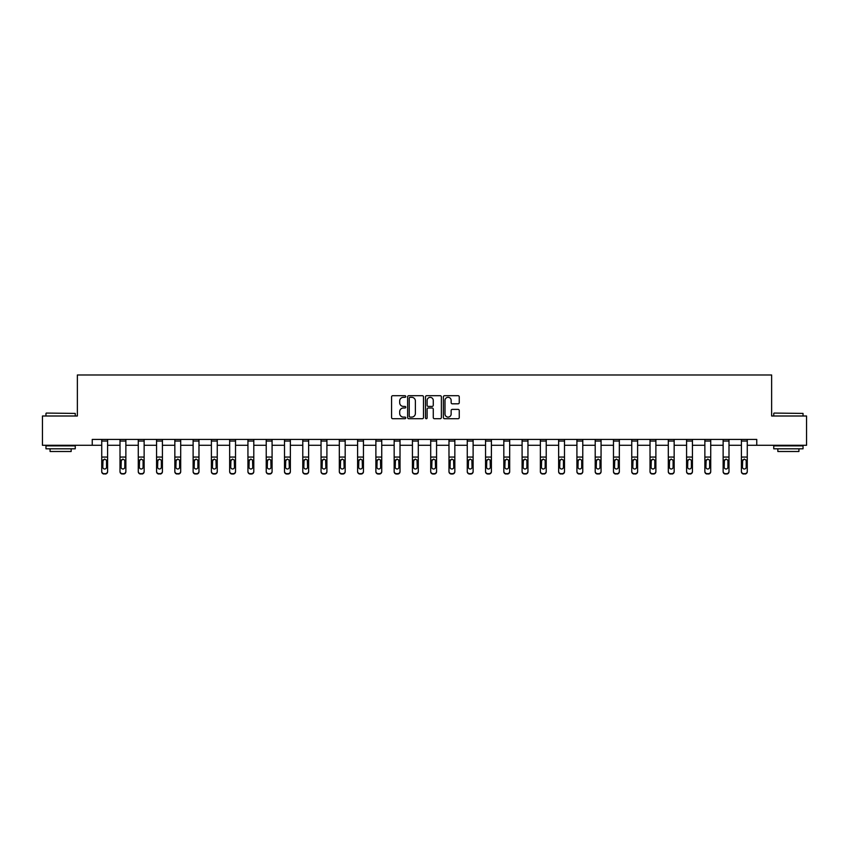 <?xml version="1.0" encoding="UTF-8"?>
<svg xmlns="http://www.w3.org/2000/svg" width="849" height="849" viewBox="0 0 849 849"><rect width="100%" height="100%" fill="white"/><g stroke="black" fill="none" stroke-linecap="round" stroke-linejoin="round"><path stroke-width="1.27" d="M405.758 396.515A0.807 0.807 0 0 0 404.952 395.708L392.737 395.708A1.146 1.146 0 0 0 391.58 396.854L391.58 417.559A1.146 1.146 0 0 0 392.737 418.706L404.952 418.706A0.807 0.807 0 0 0 405.758 417.899A0.807 0.807 0 0 0 404.952 417.092L403.371 417.092A3.683 3.683 0 0 1 399.688 413.421L399.688 411.691A3.683 3.683 0 0 1 403.371 408.008L404.952 408.008A0.807 0.807 0 0 0 405.758 407.212A0.807 0.807 0 0 0 404.952 406.406L403.371 406.406A3.683 3.683 0 0 1 399.688 402.723L399.688 400.993A3.683 3.683 0 0 1 403.371 397.321L404.952 397.321A0.807 0.807 0 0 0 405.758 396.515M458.11 403.816A1.146 1.146 0 0 0 459.256 402.67L459.256 396.854A1.146 1.146 0 0 0 458.11 395.708L444.536 395.708A1.146 1.146 0 0 0 443.39 396.854L443.39 417.559A1.146 1.146 0 0 0 444.536 418.706L458.11 418.706A1.146 1.146 0 0 0 459.256 417.559L459.256 410.545A1.146 1.146 0 0 0 458.11 409.388L452.305 409.388A1.146 1.146 0 0 0 451.148 410.545L451.148 414.025A3.078 3.078 0 0 1 448.07 417.092A3.078 3.078 0 0 1 445.003 414.025L445.003 400.399A3.078 3.078 0 0 1 448.07 397.321A3.078 3.078 0 0 1 451.148 400.399L451.148 402.67A1.146 1.146 0 0 0 452.305 403.816L458.11 403.816M92.244 445.279L42.45 445.279L42.45 415.999L77.365 415.999L77.365 374.993L771.635 374.993L771.635 415.999L806.55 415.999L806.55 445.279L756.756 445.279L756.756 439.421L92.244 439.421L92.244 445.279L101.731 445.279M423.492 396.854A1.146 1.146 0 0 0 422.346 395.708L408.772 395.708A1.146 1.146 0 0 0 407.626 396.854L407.626 417.559A1.146 1.146 0 0 0 408.772 418.706L422.346 418.706A1.146 1.146 0 0 0 423.492 417.559L423.492 396.854M426.654 395.708L440.228 395.708A1.146 1.146 0 0 1 441.374 396.854L441.374 417.559A1.146 1.146 0 0 1 440.228 418.706L434.423 418.706A1.146 1.146 0 0 1 433.266 417.559L433.266 409.165A1.146 1.146 0 0 0 432.12 408.008L428.267 408.008A1.146 1.146 0 0 0 427.121 409.165L427.121 417.899A0.807 0.807 0 0 1 426.315 418.706A0.807 0.807 0 0 1 425.508 417.899L425.508 396.854A1.146 1.146 0 0 1 426.654 395.708M107.59 445.279L120.006 445.279M125.864 445.279L138.281 445.279M144.139 445.279L156.566 445.279M162.424 445.279L174.841 445.279M180.699 445.279L193.116 445.279M198.974 445.279L211.39 445.279M217.248 445.279L229.665 445.279M235.523 445.279L247.94 445.279M253.798 445.279L266.225 445.279M272.083 445.279L284.5 445.279M290.358 445.279L302.775 445.279M308.633 445.279L321.049 445.279M326.907 445.279L339.324 445.279M345.182 445.279L357.599 445.279M363.457 445.279L375.884 445.279M381.742 445.279L394.159 445.279M400.017 445.279L412.434 445.279M418.292 445.279L430.708 445.279M436.566 445.279L448.983 445.279M454.841 445.279L467.258 445.279M473.116 445.279L485.543 445.279M491.401 445.279L503.818 445.279M509.676 445.279L522.093 445.279M527.951 445.279L540.367 445.279M546.225 445.279L558.642 445.279M564.5 445.279L576.917 445.279M582.775 445.279L595.202 445.279M601.06 445.279L613.477 445.279M619.335 445.279L631.752 445.279M637.61 445.279L650.026 445.279M655.884 445.279L668.301 445.279M674.159 445.279L686.576 445.279M692.434 445.279L704.861 445.279M710.719 445.279L723.136 445.279M728.994 445.279L741.41 445.279M747.269 445.279L756.756 445.279M410.035 397.321A0.807 0.807 0 0 0 409.239 398.128L409.239 416.297A0.807 0.807 0 0 0 410.035 417.092L411.701 417.092A3.683 3.683 0 0 0 415.384 413.421L415.384 400.993A3.683 3.683 0 0 0 411.701 397.321L410.035 397.321M433.266 400.452A3.078 3.078 0 0 0 430.188 397.374A3.078 3.078 0 0 0 427.121 400.452L427.121 405.249A1.146 1.146 0 0 0 428.267 406.406L432.12 406.406A1.146 1.146 0 0 0 433.266 405.249L433.266 400.452M101.731 460.466L101.731 471.322A2.345 2.324 -0 0 0 104.077 473.646L105.244 473.646A2.345 2.324 -0 0 0 107.59 471.322L107.59 471.683A2.345 2.324 180 0 1 105.244 474.007L105.244 473.646M106.539 467.13L106.539 460.965L106.539 467.13A1.878 1.857 180 0 1 104.66 468.998A1.878 1.857 180 0 0 106.539 467.13M102.782 467.502L102.782 467.13A1.878 1.857 180 0 0 104.66 468.998M102.782 467.13L102.994 460.105L104.66 459.076L106.327 460.105L104.66 459.076L102.782 460.816M107.59 439.421L107.59 471.322M101.731 439.421L101.731 471.322M104.077 473.646L105.244 474.007M104.077 474.007A2.345 2.324 180 0 1 101.731 471.683M107.59 460.105L106.327 460.105L106.539 460.965M46.313 413.07L75.253 413.421L46.313 413.07M60.608 448.803L45.963 448.803L45.963 445.874L75.253 445.874L75.253 448.803L60.608 448.803M71.157 448.803L71.157 451.498L50.07 451.498L50.07 448.803M774.097 413.07L803.037 413.421L774.097 413.07M788.392 448.803L773.747 448.803L773.747 445.874L803.037 445.874L803.037 448.803L788.392 448.803M798.93 448.803L798.93 451.498L777.843 451.498L777.843 448.803M120.006 460.466L120.006 471.322A2.345 2.324 -0 0 0 122.352 473.646L123.519 473.646A2.345 2.324 -0 0 0 125.864 471.322L125.864 471.683A2.345 2.324 180 0 1 123.519 474.007L123.519 473.646M124.814 467.13L124.814 460.965L124.814 467.13A1.878 1.857 180 0 1 122.935 468.998A1.878 1.857 180 0 0 124.814 467.13M121.067 467.502L121.067 467.13A1.878 1.857 180 0 0 122.935 468.998M121.067 467.13L121.269 460.105L122.935 459.076L124.601 460.105L122.935 459.076L121.067 460.816M138.281 460.466L138.281 471.322A2.345 2.324 -0 0 0 140.626 473.646L141.804 473.646A2.345 2.324 -0 0 0 144.139 471.322L144.139 471.683A2.345 2.324 180 0 1 141.804 474.007L141.804 473.646M143.088 467.13L143.088 460.965L143.088 467.13A1.878 1.857 180 0 1 141.21 468.998A1.878 1.857 180 0 0 143.088 467.13M139.342 467.502L139.342 467.13A1.878 1.857 180 0 0 141.21 468.998M139.342 467.13L139.544 460.105L141.21 459.076L142.876 460.105L141.21 459.076L139.342 460.816M125.864 439.421L125.864 471.322M120.006 439.421L120.006 471.322M122.352 473.646L123.519 474.007M122.352 474.007A2.345 2.324 180 0 1 120.006 471.683M125.864 460.105L124.601 460.105L124.814 460.965M144.139 439.421L144.139 471.322M138.281 439.421L138.281 471.322M140.626 473.646L141.804 474.007M140.626 474.007A2.345 2.324 180 0 1 138.281 471.683M144.139 460.105L142.876 460.105L143.088 460.965M156.566 460.466L156.566 471.322A2.345 2.324 -0 0 0 158.901 473.646L160.079 473.646A2.345 2.324 -0 0 0 162.424 471.322L162.424 471.683A2.345 2.324 180 0 1 160.079 474.007L160.079 473.646M161.363 467.13L161.363 460.965L161.363 467.13A1.878 1.857 180 0 1 159.495 468.998A1.878 1.857 180 0 0 161.363 467.13M157.617 467.502L157.617 467.13A1.878 1.857 180 0 0 159.495 468.998M157.617 467.13L157.818 460.105L159.495 459.076L161.161 460.105L159.495 459.076L157.617 460.816M174.841 460.466L174.841 471.322A2.345 2.324 -0 0 0 177.176 473.646L178.354 473.646A2.345 2.324 -0 0 0 180.699 471.322L180.699 471.683A2.345 2.324 180 0 1 178.354 474.007L178.354 473.646M179.638 467.13L179.638 460.965L179.638 467.13A1.878 1.857 180 0 1 177.77 468.998A1.878 1.857 180 0 0 179.638 467.13M175.892 467.502L175.892 467.13A1.878 1.857 180 0 0 177.77 468.998M175.892 467.13L176.104 460.105L177.77 459.076L179.436 460.105L177.77 459.076L175.892 460.816M193.116 460.466L193.116 471.322A2.345 2.324 -0 0 0 195.461 473.646L196.628 473.646A2.345 2.324 -0 0 0 198.974 471.322L198.974 471.683A2.345 2.324 180 0 1 196.628 474.007L196.628 473.646M197.913 467.13L197.913 460.965L197.913 467.13A1.878 1.857 180 0 1 196.045 468.998A1.878 1.857 180 0 0 197.913 467.13M194.166 467.502L194.166 467.13A1.878 1.857 180 0 0 196.045 468.998M194.166 467.13L194.379 460.105L196.045 459.076L197.711 460.105L196.045 459.076L194.166 460.816M162.424 439.421L162.424 471.322M156.566 439.421L156.566 471.322M158.901 473.646L160.079 474.007M158.901 474.007A2.345 2.324 180 0 1 156.566 471.683M162.424 460.105L161.161 460.105L161.363 460.965M180.699 439.421L180.699 471.322M174.841 439.421L174.841 471.322M177.176 473.646L178.354 474.007M177.176 474.007A2.345 2.324 180 0 1 174.841 471.683M180.699 460.105L179.436 460.105L179.638 460.965M198.974 439.421L198.974 471.322M193.116 439.421L193.116 471.322M195.461 473.646L196.628 474.007M195.461 474.007A2.345 2.324 180 0 1 193.116 471.683M198.974 460.105L197.711 460.105L197.913 460.965M217.248 439.421L217.248 471.683A2.345 2.324 180 0 1 214.903 474.007L214.903 473.646A2.345 2.324 -0 0 0 217.248 471.322M213.736 473.646L213.736 474.007A2.345 2.324 180 0 1 211.39 471.683L211.39 471.322A2.345 2.324 -0 0 0 213.736 473.646L214.903 473.646M211.39 439.421L211.39 471.322M213.736 474.007L214.903 474.007M217.248 460.105L215.986 460.105L216.198 467.13A1.878 1.857 180 0 1 214.319 468.998A1.878 1.857 180 0 1 212.441 467.13L212.653 460.105L214.319 459.076L215.986 460.105L214.319 459.076L212.441 460.816M235.523 439.421L235.523 471.683A2.345 2.324 180 0 1 233.178 474.007L233.178 473.646A2.345 2.324 -0 0 0 235.523 471.322M232.01 473.646L232.01 474.007A2.345 2.324 180 0 1 229.665 471.683L229.665 471.322A2.345 2.324 -0 0 0 232.01 473.646L233.178 473.646M229.665 439.421L229.665 471.322M232.01 474.007L233.178 474.007M235.523 460.105L234.26 460.105L234.473 467.13A1.878 1.857 180 0 1 232.594 468.998A1.878 1.857 180 0 1 230.726 467.13L230.928 460.105L232.594 459.076L234.26 460.105L232.594 459.076L230.726 460.816M253.798 439.421L253.798 471.683A2.345 2.324 180 0 1 251.463 474.007L251.463 473.646A2.345 2.324 -0 0 0 253.798 471.322M250.285 473.646L250.285 474.007A2.345 2.324 180 0 1 247.94 471.683L247.94 471.322A2.345 2.324 -0 0 0 250.285 473.646L251.463 473.646M247.94 439.421L247.94 471.322M250.285 474.007L251.463 474.007M253.798 460.105L252.535 460.105L252.747 467.13A1.878 1.857 180 0 1 250.869 468.998A1.878 1.857 180 0 1 249.001 467.13L249.203 460.105L250.869 459.076L252.535 460.105L250.869 459.076L249.001 460.816M272.083 439.421L272.083 471.683A2.345 2.324 180 0 1 269.738 474.007L269.738 473.646A2.345 2.324 -0 0 0 272.083 471.322M268.56 473.646L268.56 474.007A2.345 2.324 180 0 1 266.225 471.683L266.225 471.322A2.345 2.324 -0 0 0 268.56 473.646L269.738 473.646M266.225 439.421L266.225 471.322M268.56 474.007L269.738 474.007M272.083 460.105L270.82 460.105L271.022 467.13A1.878 1.857 180 0 1 269.154 468.998A1.878 1.857 180 0 1 267.276 467.13L267.477 460.105L269.154 459.076L270.82 460.105L269.154 459.076L267.276 460.816M290.358 439.421L290.358 471.683A2.345 2.324 180 0 1 288.013 474.007L288.013 473.646A2.345 2.324 -0 0 0 290.358 471.322M286.845 473.646L286.845 474.007A2.345 2.324 180 0 1 284.5 471.683L284.5 471.322A2.345 2.324 -0 0 0 286.845 473.646L288.013 473.646M284.5 439.421L284.5 471.322M286.845 474.007L288.013 474.007M290.358 460.105L289.095 460.105L289.297 467.13A1.878 1.857 180 0 1 287.429 468.998A1.878 1.857 180 0 1 285.551 467.13L285.763 460.105L287.429 459.076L289.095 460.105L287.429 459.076L285.551 460.816M308.633 439.421L308.633 471.683A2.345 2.324 180 0 1 306.287 474.007L306.287 473.646A2.345 2.324 -0 0 0 308.633 471.322M305.12 473.646L305.12 474.007A2.345 2.324 180 0 1 302.775 471.683L302.775 471.322A2.345 2.324 -0 0 0 305.12 473.646L306.287 473.646M302.775 439.421L302.775 471.322M305.12 474.007L306.287 474.007M308.633 460.105L307.37 460.105L307.582 467.13A1.878 1.857 180 0 1 305.704 468.998A1.878 1.857 180 0 1 303.825 467.13L304.038 460.105L305.704 459.076L307.37 460.105L305.704 459.076L303.825 460.816M326.907 439.421L326.907 471.683A2.345 2.324 180 0 1 324.562 474.007L324.562 473.646A2.345 2.324 -0 0 0 326.907 471.322M323.395 473.646L323.395 474.007A2.345 2.324 180 0 1 321.049 471.683L321.049 471.322A2.345 2.324 -0 0 0 323.395 473.646L324.562 473.646M321.049 439.421L321.049 471.322M323.395 474.007L324.562 474.007M326.907 460.105L325.645 460.105L325.857 467.13A1.878 1.857 180 0 1 323.978 468.998A1.878 1.857 180 0 1 322.1 467.13L322.312 460.105L323.978 459.076L325.645 460.105L323.978 459.076L322.1 460.816M345.182 439.421L345.182 471.683A2.345 2.324 180 0 1 342.837 474.007L342.837 473.646A2.345 2.324 -0 0 0 345.182 471.322M341.669 473.646L341.669 474.007A2.345 2.324 180 0 1 339.324 471.683L339.324 471.322A2.345 2.324 -0 0 0 341.669 473.646L342.837 473.646M339.324 439.421L339.324 471.322M341.669 474.007L342.837 474.007M345.182 460.105L343.919 460.105L344.132 467.13A1.878 1.857 180 0 1 342.253 468.998A1.878 1.857 180 0 1 340.385 467.13L340.587 460.105L342.253 459.076L343.919 460.105L342.253 459.076L340.385 460.816M363.457 439.421L363.457 471.683A2.345 2.324 180 0 1 361.122 474.007L361.122 473.646A2.345 2.324 -0 0 0 363.457 471.322M359.944 473.646L359.944 474.007A2.345 2.324 180 0 1 357.599 471.683L357.599 471.322A2.345 2.324 -0 0 0 359.944 473.646L361.122 473.646M357.599 439.421L357.599 471.322M359.944 474.007L361.122 474.007M363.457 460.105L362.194 460.105L362.406 467.13A1.878 1.857 180 0 1 360.528 468.998A1.878 1.857 180 0 1 358.66 467.13L358.862 460.105L360.528 459.076L362.194 460.105L360.528 459.076L358.66 460.816M381.742 439.421L381.742 471.683A2.345 2.324 180 0 1 379.397 474.007L379.397 473.646A2.345 2.324 -0 0 0 381.742 471.322M378.219 473.646L378.219 474.007A2.345 2.324 180 0 1 375.884 471.683L375.884 471.322A2.345 2.324 -0 0 0 378.219 473.646L379.397 473.646M375.884 439.421L375.884 471.322M378.219 474.007L379.397 474.007M381.742 460.105L380.479 460.105L380.681 467.13A1.878 1.857 180 0 1 378.813 468.998A1.878 1.857 180 0 1 376.935 467.13L377.136 460.105L378.813 459.076L380.479 460.105L378.813 459.076L376.935 460.816M400.017 439.421L400.017 471.683A2.345 2.324 180 0 1 397.672 474.007L397.672 473.646A2.345 2.324 -0 0 0 400.017 471.322M396.504 473.646L396.504 474.007A2.345 2.324 180 0 1 394.159 471.683L394.159 471.322A2.345 2.324 -0 0 0 396.504 473.646L397.672 473.646M394.159 439.421L394.159 471.322M396.504 474.007L397.672 474.007M400.017 460.105L398.754 460.105L398.956 467.13A1.878 1.857 180 0 1 397.088 468.998A1.878 1.857 180 0 1 395.209 467.13L395.422 460.105L397.088 459.076L398.754 460.105L397.088 459.076L395.209 460.816M418.292 439.421L418.292 471.683A2.345 2.324 180 0 1 415.946 474.007L415.946 473.646A2.345 2.324 -0 0 0 418.292 471.322M414.779 473.646L414.779 474.007A2.345 2.324 180 0 1 412.434 471.683L412.434 471.322A2.345 2.324 -0 0 0 414.779 473.646L415.946 473.646M412.434 439.421L412.434 471.322M414.779 474.007L415.946 474.007M418.292 460.105L417.029 460.105L417.241 467.13A1.878 1.857 180 0 1 415.363 468.998A1.878 1.857 180 0 1 413.484 467.13L413.696 460.105L415.363 459.076L417.029 460.105L415.363 459.076L413.484 460.816M436.566 439.421L436.566 471.683A2.345 2.324 180 0 1 434.221 474.007L434.221 473.646A2.345 2.324 -0 0 0 436.566 471.322M433.054 473.646L433.054 474.007A2.345 2.324 180 0 1 430.708 471.683L430.708 471.322A2.345 2.324 -0 0 0 433.054 473.646L434.221 473.646M430.708 439.421L430.708 471.322M433.054 474.007L434.221 474.007M436.566 460.105L435.304 460.105L435.516 467.13A1.878 1.857 180 0 1 433.637 468.998A1.878 1.857 180 0 1 431.759 467.13L431.971 460.105L433.637 459.076L435.304 460.105L433.637 459.076L431.759 460.816M454.841 439.421L454.841 471.683A2.345 2.324 180 0 1 452.496 474.007L452.496 473.646A2.345 2.324 -0 0 0 454.841 471.322M451.328 473.646L451.328 474.007A2.345 2.324 180 0 1 448.983 471.683L448.983 471.322A2.345 2.324 -0 0 0 451.328 473.646L452.496 473.646M448.983 439.421L448.983 471.322M451.328 474.007L452.496 474.007M454.841 460.105L453.578 460.105L453.791 467.13A1.878 1.857 180 0 1 451.912 468.998A1.878 1.857 180 0 1 450.044 467.13L450.246 460.105L451.912 459.076L453.578 460.105L451.912 459.076L450.044 460.816M473.116 439.421L473.116 471.683A2.345 2.324 180 0 1 470.781 474.007L470.781 473.646A2.345 2.324 -0 0 0 473.116 471.322M469.603 473.646L469.603 474.007A2.345 2.324 180 0 1 467.258 471.683L467.258 471.322A2.345 2.324 -0 0 0 469.603 473.646L470.781 473.646M467.258 439.421L467.258 471.322M469.603 474.007L470.781 474.007M473.116 460.105L471.864 460.105L472.065 467.13A1.878 1.857 180 0 1 470.187 468.998A1.878 1.857 180 0 1 468.319 467.13L468.521 460.105L470.187 459.076L471.864 460.105L470.187 459.076L468.319 460.816M491.401 439.421L491.401 471.683A2.345 2.324 180 0 1 489.056 474.007L489.056 473.646A2.345 2.324 -0 0 0 491.401 471.322M487.878 473.646L487.878 474.007A2.345 2.324 180 0 1 485.543 471.683L485.543 471.322A2.345 2.324 -0 0 0 487.878 473.646L489.056 473.646M485.543 439.421L485.543 471.322M487.878 474.007L489.056 474.007M491.401 460.105L490.138 460.105L490.34 467.13A1.878 1.857 180 0 1 488.472 468.998A1.878 1.857 180 0 1 486.594 467.13L486.806 460.105L488.472 459.076L490.138 460.105L488.472 459.076L486.594 460.816M211.39 460.466L211.39 471.683M214.319 468.998A1.878 1.857 180 0 0 216.198 467.13L216.198 460.965M229.665 460.466L229.665 471.683M232.594 468.998A1.878 1.857 180 0 0 234.473 467.13L234.473 460.965M247.94 460.466L247.94 471.683M250.869 468.998A1.878 1.857 180 0 0 252.747 467.13L252.747 460.965M266.225 460.466L266.225 471.683M269.154 468.998A1.878 1.857 180 0 0 271.022 467.13L271.022 460.965M284.5 460.466L284.5 471.683M287.429 468.998A1.878 1.857 180 0 0 289.297 467.13L289.297 460.965M302.775 460.466L302.775 471.683M305.704 468.998A1.878 1.857 180 0 0 307.582 467.13L307.582 460.965M321.049 460.466L321.049 471.683M323.978 468.998A1.878 1.857 180 0 0 325.857 467.13L325.857 460.965M339.324 460.466L339.324 471.683M342.253 468.998A1.878 1.857 180 0 0 344.132 467.13L344.132 460.965M357.599 460.466L357.599 471.683M360.528 468.998A1.878 1.857 180 0 0 362.406 467.13L362.406 460.965M375.884 460.466L375.884 471.683M378.813 468.998A1.878 1.857 180 0 0 380.681 467.13L380.681 460.965M394.159 460.466L394.159 471.683M397.088 468.998A1.878 1.857 180 0 0 398.956 467.13L398.956 460.965M412.434 460.466L412.434 471.683M415.363 468.998A1.878 1.857 180 0 0 417.241 467.13L417.241 460.965M430.708 460.466L430.708 471.683M433.637 468.998A1.878 1.857 180 0 0 435.516 467.13L435.516 460.965M448.983 460.466L448.983 471.683M451.912 468.998A1.878 1.857 180 0 0 453.791 467.13L453.791 460.965M467.258 460.466L467.258 471.683M470.187 468.998A1.878 1.857 180 0 0 472.065 467.13L472.065 460.965M485.543 460.466L485.543 471.683M488.472 468.998A1.878 1.857 180 0 0 490.34 467.13L490.34 460.965M503.818 460.466L503.818 471.322A2.345 2.324 -0 0 0 506.163 473.646L507.331 473.646A2.345 2.324 -0 0 0 509.676 471.322L509.676 471.683A2.345 2.324 180 0 1 507.331 474.007L507.331 473.646M508.615 467.13L508.615 460.965L508.615 467.13A1.878 1.857 180 0 1 506.747 468.998A1.878 1.857 180 0 0 508.615 467.13M504.868 467.502L504.868 467.13A1.878 1.857 180 0 0 506.747 468.998M504.868 467.13L505.081 460.105L506.747 459.076L508.413 460.105L506.747 459.076L504.868 460.816M522.093 460.466L522.093 471.322A2.345 2.324 -0 0 0 524.438 473.646L525.605 473.646A2.345 2.324 -0 0 0 527.951 471.322L527.951 471.683A2.345 2.324 180 0 1 525.605 474.007L525.605 473.646M526.9 467.13L526.9 460.965L526.9 467.13A1.878 1.857 180 0 1 525.022 468.998A1.878 1.857 180 0 0 526.9 467.13M523.143 467.502L523.143 467.13A1.878 1.857 180 0 0 525.022 468.998M523.143 467.13L523.355 460.105L525.022 459.076L526.688 460.105L525.022 459.076L523.143 460.816M540.367 460.466L540.367 471.322A2.345 2.324 -0 0 0 542.713 473.646L543.88 473.646A2.345 2.324 -0 0 0 546.225 471.322L546.225 471.683A2.345 2.324 180 0 1 543.88 474.007L543.88 473.646M545.175 467.13L545.175 460.965L545.175 467.13A1.878 1.857 180 0 1 543.296 468.998A1.878 1.857 180 0 0 545.175 467.13M541.418 467.502L541.418 467.13A1.878 1.857 180 0 0 543.296 468.998M541.418 467.13L541.63 460.105L543.296 459.076L544.962 460.105L543.296 459.076L541.418 460.816M558.642 460.466L558.642 471.322A2.345 2.324 -0 0 0 560.987 473.646L562.155 473.646A2.345 2.324 -0 0 0 564.5 471.322L564.5 471.683A2.345 2.324 180 0 1 562.155 474.007L562.155 473.646M563.449 467.13L563.449 460.965L563.449 467.13A1.878 1.857 180 0 1 561.571 468.998A1.878 1.857 180 0 0 563.449 467.13M559.703 467.502L559.703 467.13A1.878 1.857 180 0 0 561.571 468.998M559.703 467.13L559.905 460.105L561.571 459.076L563.237 460.105L561.571 459.076L559.703 460.816M576.917 460.466L576.917 471.322A2.345 2.324 -0 0 0 579.262 473.646L580.44 473.646A2.345 2.324 -0 0 0 582.775 471.322L582.775 471.683A2.345 2.324 180 0 1 580.44 474.007L580.44 473.646M581.724 467.13L581.724 460.965L581.724 467.13A1.878 1.857 180 0 1 579.846 468.998A1.878 1.857 180 0 0 581.724 467.13M577.978 467.502L577.978 467.13A1.878 1.857 180 0 0 579.846 468.998M577.978 467.13L578.18 460.105L579.846 459.076L581.523 460.105L579.846 459.076L577.978 460.816M595.202 460.466L595.202 471.322A2.345 2.324 -0 0 0 597.537 473.646L598.715 473.646A2.345 2.324 -0 0 0 601.06 471.322L601.06 471.683A2.345 2.324 180 0 1 598.715 474.007L598.715 473.646M599.999 467.13L599.999 460.965L599.999 467.13A1.878 1.857 180 0 1 598.131 468.998A1.878 1.857 180 0 0 599.999 467.13M596.253 467.502L596.253 467.13A1.878 1.857 180 0 0 598.131 468.998M596.253 467.13L596.465 460.105L598.131 459.076L599.797 460.105L598.131 459.076L596.253 460.816M613.477 460.466L613.477 471.322A2.345 2.324 -0 0 0 615.822 473.646L616.99 473.646A2.345 2.324 -0 0 0 619.335 471.322L619.335 471.683A2.345 2.324 180 0 1 616.99 474.007L616.99 473.646M618.274 467.13L618.274 460.965L618.274 467.13A1.878 1.857 180 0 1 616.406 468.998A1.878 1.857 180 0 0 618.274 467.13M614.527 467.502L614.527 467.13A1.878 1.857 180 0 0 616.406 468.998M614.527 467.13L614.74 460.105L616.406 459.076L618.072 460.105L616.406 459.076L614.527 460.816M631.752 460.466L631.752 471.322A2.345 2.324 -0 0 0 634.097 473.646L635.264 473.646A2.345 2.324 -0 0 0 637.61 471.322L637.61 471.683A2.345 2.324 180 0 1 635.264 474.007L635.264 473.646M636.559 467.13L636.559 460.965L636.559 467.13A1.878 1.857 180 0 1 634.681 468.998A1.878 1.857 180 0 0 636.559 467.13M632.802 467.502L632.802 467.13A1.878 1.857 180 0 0 634.681 468.998M632.802 467.13L633.014 460.105L634.681 459.076L636.347 460.105L634.681 459.076L632.802 460.816M650.026 460.466L650.026 471.322A2.345 2.324 -0 0 0 652.372 473.646L653.539 473.646A2.345 2.324 -0 0 0 655.884 471.322L655.884 471.683A2.345 2.324 180 0 1 653.539 474.007L653.539 473.646M654.834 467.13L654.834 460.965L654.834 467.13A1.878 1.857 180 0 1 652.955 468.998A1.878 1.857 180 0 0 654.834 467.13M651.087 467.502L651.087 467.13A1.878 1.857 180 0 0 652.955 468.998M651.087 467.13L651.289 460.105L652.955 459.076L654.621 460.105L652.955 459.076L651.087 460.816M509.676 439.421L509.676 471.322M503.818 439.421L503.818 471.322M506.163 473.646L507.331 474.007M506.163 474.007A2.345 2.324 180 0 1 503.818 471.683M509.676 460.105L508.413 460.105L508.615 460.965M527.951 439.421L527.951 471.322M522.093 439.421L522.093 471.322M524.438 473.646L525.605 474.007M524.438 474.007A2.345 2.324 180 0 1 522.093 471.683M527.951 460.105L526.688 460.105L526.9 460.965M546.225 439.421L546.225 471.322M540.367 439.421L540.367 471.322M542.713 473.646L543.88 474.007M542.713 474.007A2.345 2.324 180 0 1 540.367 471.683M546.225 460.105L544.962 460.105L545.175 460.965M564.5 439.421L564.5 471.322M558.642 439.421L558.642 471.322M560.987 473.646L562.155 474.007M560.987 474.007A2.345 2.324 180 0 1 558.642 471.683M564.5 460.105L563.237 460.105L563.449 460.965M582.775 439.421L582.775 471.322M576.917 439.421L576.917 471.322M579.262 473.646L580.44 474.007M579.262 474.007A2.345 2.324 180 0 1 576.917 471.683M582.775 460.105L581.523 460.105L581.724 460.965M601.06 439.421L601.06 471.322M595.202 439.421L595.202 471.322M597.537 473.646L598.715 474.007M597.537 474.007A2.345 2.324 180 0 1 595.202 471.683M601.06 460.105L599.797 460.105L599.999 460.965M619.335 439.421L619.335 471.322M613.477 439.421L613.477 471.322M615.822 473.646L616.99 474.007M615.822 474.007A2.345 2.324 180 0 1 613.477 471.683M619.335 460.105L618.072 460.105L618.274 460.965M637.61 439.421L637.61 471.322M631.752 439.421L631.752 471.322M634.097 473.646L635.264 474.007M634.097 474.007A2.345 2.324 180 0 1 631.752 471.683M637.61 460.105L636.347 460.105L636.559 460.965M655.884 439.421L655.884 471.322M650.026 439.421L650.026 471.322M652.372 473.646L653.539 474.007M652.372 474.007A2.345 2.324 180 0 1 650.026 471.683M655.884 460.105L654.621 460.105L654.834 460.965M668.301 460.466L668.301 471.322A2.345 2.324 -0 0 0 670.646 473.646L671.824 473.646A2.345 2.324 -0 0 0 674.159 471.322L674.159 471.683A2.345 2.324 180 0 1 671.824 474.007L671.824 473.646M673.108 467.13L673.108 460.965L673.108 467.13A1.878 1.857 180 0 1 671.23 468.998A1.878 1.857 180 0 0 673.108 467.13M669.362 467.502L669.362 467.13A1.878 1.857 180 0 0 671.23 468.998M669.362 467.13L669.564 460.105L671.23 459.076L672.896 460.105L671.23 459.076L669.362 460.816M674.159 439.421L674.159 471.322M668.301 439.421L668.301 471.322M670.646 473.646L671.824 474.007M670.646 474.007A2.345 2.324 180 0 1 668.301 471.683M674.159 460.105L672.896 460.105L673.108 460.965M686.576 460.466L686.576 471.322A2.345 2.324 -0 0 0 688.921 473.646L690.099 473.646A2.345 2.324 -0 0 0 692.434 471.322L692.434 471.683A2.345 2.324 180 0 1 690.099 474.007L690.099 473.646M691.383 467.13L691.383 460.965L691.383 467.13A1.878 1.857 180 0 1 689.505 468.998A1.878 1.857 180 0 0 691.383 467.13M687.637 467.502L687.637 467.13A1.878 1.857 180 0 0 689.505 468.998M687.637 467.13L687.839 460.105L689.505 459.076L691.182 460.105L689.505 459.076L687.637 460.816M692.434 439.421L692.434 471.322M686.576 439.421L686.576 471.322M688.921 473.646L690.099 474.007M688.921 474.007A2.345 2.324 180 0 1 686.576 471.683M692.434 460.105L691.182 460.105L691.383 460.965M704.861 460.466L704.861 471.322A2.345 2.324 -0 0 0 707.196 473.646L708.374 473.646A2.345 2.324 -0 0 0 710.719 471.322L710.719 471.683A2.345 2.324 180 0 1 708.374 474.007L708.374 473.646M709.658 467.13L709.658 460.965L709.658 467.13A1.878 1.857 180 0 1 707.79 468.998A1.878 1.857 180 0 0 709.658 467.13M705.912 467.502L705.912 467.13A1.878 1.857 180 0 0 707.79 468.998M705.912 467.13L706.124 460.105L707.79 459.076L709.456 460.105L707.79 459.076L705.912 460.816M710.719 439.421L710.719 471.322M704.861 439.421L704.861 471.322M707.196 473.646L708.374 474.007M707.196 474.007A2.345 2.324 180 0 1 704.861 471.683M710.719 460.105L709.456 460.105L709.658 460.965M723.136 460.466L723.136 471.322A2.345 2.324 -0 0 0 725.481 473.646L726.648 473.646A2.345 2.324 -0 0 0 728.994 471.322L728.994 471.683A2.345 2.324 180 0 1 726.648 474.007L726.648 473.646M727.933 467.13L727.933 460.965L727.933 467.13A1.878 1.857 180 0 1 726.065 468.998A1.878 1.857 180 0 0 727.933 467.13M724.186 467.502L724.186 467.13A1.878 1.857 180 0 0 726.065 468.998M724.186 467.13L724.399 460.105L726.065 459.076L727.731 460.105L726.065 459.076L724.186 460.816M728.994 439.421L728.994 471.322M723.136 439.421L723.136 471.322M725.481 473.646L726.648 474.007M725.481 474.007A2.345 2.324 180 0 1 723.136 471.683M728.994 460.105L727.731 460.105L727.933 460.965M741.41 460.466L741.41 471.322A2.345 2.324 -0 0 0 743.756 473.646L744.923 473.646A2.345 2.324 -0 0 0 747.269 471.322L747.269 471.683A2.345 2.324 180 0 1 744.923 474.007L744.923 473.646M746.218 467.13L746.218 460.965L746.218 467.13A1.878 1.857 180 0 1 744.34 468.998A1.878 1.857 180 0 0 746.218 467.13M742.461 467.502L742.461 467.13A1.878 1.857 180 0 0 744.34 468.998M742.461 467.13L742.673 460.105L744.34 459.076L746.006 460.105L744.34 459.076L742.461 460.816M747.269 439.421L747.269 471.322M741.41 439.421L741.41 471.322M743.756 473.646L744.923 474.007M743.756 474.007A2.345 2.324 180 0 1 741.41 471.683M747.269 460.105L746.006 460.105L746.218 460.965M101.731 439.453L107.59 439.453M101.731 460.105L102.994 460.105M101.731 457.07L107.59 457.07M101.731 441.056L107.59 441.056M120.006 439.453L125.864 439.453M120.006 460.105L121.269 460.105M120.006 457.07L125.864 457.07M120.006 441.056L125.864 441.056M138.281 439.453L144.139 439.453M138.281 460.105L139.544 460.105M138.281 457.07L144.139 457.07M138.281 441.056L144.139 441.056M156.566 439.453L162.424 439.453M156.566 460.105L157.818 460.105M156.566 457.07L162.424 457.07M156.566 441.056L162.424 441.056M174.841 439.453L180.699 439.453M174.841 460.105L176.104 460.105M174.841 457.07L180.699 457.07M174.841 441.056L180.699 441.056M193.116 439.453L198.974 439.453M193.116 460.105L194.379 460.105M193.116 457.07L198.974 457.07M193.116 441.056L198.974 441.056M211.39 439.453L217.248 439.453M211.39 460.105L212.653 460.105M211.39 457.07L217.248 457.07M211.39 441.056L217.248 441.056M229.665 439.453L235.523 439.453M229.665 460.105L230.928 460.105M229.665 457.07L235.523 457.07M229.665 441.056L235.523 441.056M247.94 439.453L253.798 439.453M247.94 460.105L249.203 460.105M247.94 457.07L253.798 457.07M247.94 441.056L253.798 441.056M266.225 439.453L272.083 439.453M266.225 460.105L267.477 460.105M266.225 457.07L272.083 457.07M266.225 441.056L272.083 441.056M284.5 439.453L290.358 439.453M284.5 460.105L285.763 460.105M284.5 457.07L290.358 457.07M284.5 441.056L290.358 441.056M302.775 439.453L308.633 439.453M302.775 460.105L304.038 460.105M302.775 457.07L308.633 457.07M302.775 441.056L308.633 441.056M321.049 439.453L326.907 439.453M321.049 460.105L322.312 460.105M321.049 457.07L326.907 457.07M321.049 441.056L326.907 441.056M339.324 439.453L345.182 439.453M339.324 460.105L340.587 460.105M339.324 457.07L345.182 457.07M339.324 441.056L345.182 441.056M357.599 439.453L363.457 439.453M357.599 460.105L358.862 460.105M357.599 457.07L363.457 457.07M357.599 441.056L363.457 441.056M375.884 439.453L381.742 439.453M375.884 460.105L377.136 460.105M375.884 457.07L381.742 457.07M375.884 441.056L381.742 441.056M394.159 439.453L400.017 439.453M394.159 460.105L395.422 460.105M394.159 457.07L400.017 457.07M394.159 441.056L400.017 441.056M412.434 439.453L418.292 439.453M412.434 460.105L413.696 460.105M412.434 457.07L418.292 457.07M412.434 441.056L418.292 441.056M430.708 439.453L436.566 439.453M430.708 460.105L431.971 460.105M430.708 457.07L436.566 457.07M430.708 441.056L436.566 441.056M448.983 439.453L454.841 439.453M448.983 460.105L450.246 460.105M448.983 457.07L454.841 457.07M448.983 441.056L454.841 441.056M467.258 439.453L473.116 439.453M467.258 460.105L468.521 460.105M467.258 457.07L473.116 457.07M467.258 441.056L473.116 441.056M485.543 439.453L491.401 439.453M485.543 460.105L486.806 460.105M485.543 457.07L491.401 457.07M485.543 441.056L491.401 441.056M503.818 439.453L509.676 439.453M503.818 460.105L505.081 460.105M503.818 457.07L509.676 457.07M503.818 441.056L509.676 441.056M522.093 439.453L527.951 439.453M522.093 460.105L523.355 460.105M522.093 457.07L527.951 457.07M522.093 441.056L527.951 441.056M540.367 439.453L546.225 439.453M540.367 460.105L541.63 460.105M540.367 457.07L546.225 457.07M540.367 441.056L546.225 441.056M558.642 439.453L564.5 439.453M558.642 460.105L559.905 460.105M558.642 457.07L564.5 457.07M558.642 441.056L564.5 441.056M576.917 439.453L582.775 439.453M576.917 460.105L578.18 460.105M576.917 457.07L582.775 457.07M576.917 441.056L582.775 441.056M595.202 439.453L601.06 439.453M595.202 460.105L596.465 460.105M595.202 457.07L601.06 457.07M595.202 441.056L601.06 441.056M613.477 439.453L619.335 439.453M613.477 460.105L614.74 460.105M613.477 457.07L619.335 457.07M613.477 441.056L619.335 441.056M631.752 439.453L637.61 439.453M631.752 460.105L633.014 460.105M631.752 457.07L637.61 457.07M631.752 441.056L637.61 441.056M650.026 439.453L655.884 439.453M650.026 460.105L651.289 460.105M650.026 457.07L655.884 457.07M650.026 441.056L655.884 441.056M668.301 439.453L674.159 439.453M668.301 460.105L669.564 460.105M668.301 457.07L674.159 457.07M668.301 441.056L674.159 441.056M686.576 439.453L692.434 439.453M686.576 460.105L687.839 460.105M686.576 457.07L692.434 457.07M686.576 441.056L692.434 441.056M704.861 439.453L710.719 439.453M704.861 460.105L706.124 460.105M704.861 457.07L710.719 457.07M704.861 441.056L710.719 441.056M723.136 439.453L728.994 439.453M723.136 460.105L724.399 460.105M723.136 457.07L728.994 457.07M723.136 441.056L728.994 441.056M741.41 439.453L747.269 439.453M741.41 460.105L742.673 460.105M741.41 457.07L747.269 457.07M741.41 441.056L747.269 441.056M45.963 415.999L45.963 413.421M52.638 445.874L52.638 445.279M68.578 445.874L68.578 445.279M75.253 415.999L75.253 413.421M773.747 415.999L773.747 413.421M780.422 445.874L780.422 445.279M796.362 445.874L796.362 445.279M803.037 415.999L803.037 413.421"/></g></svg>
